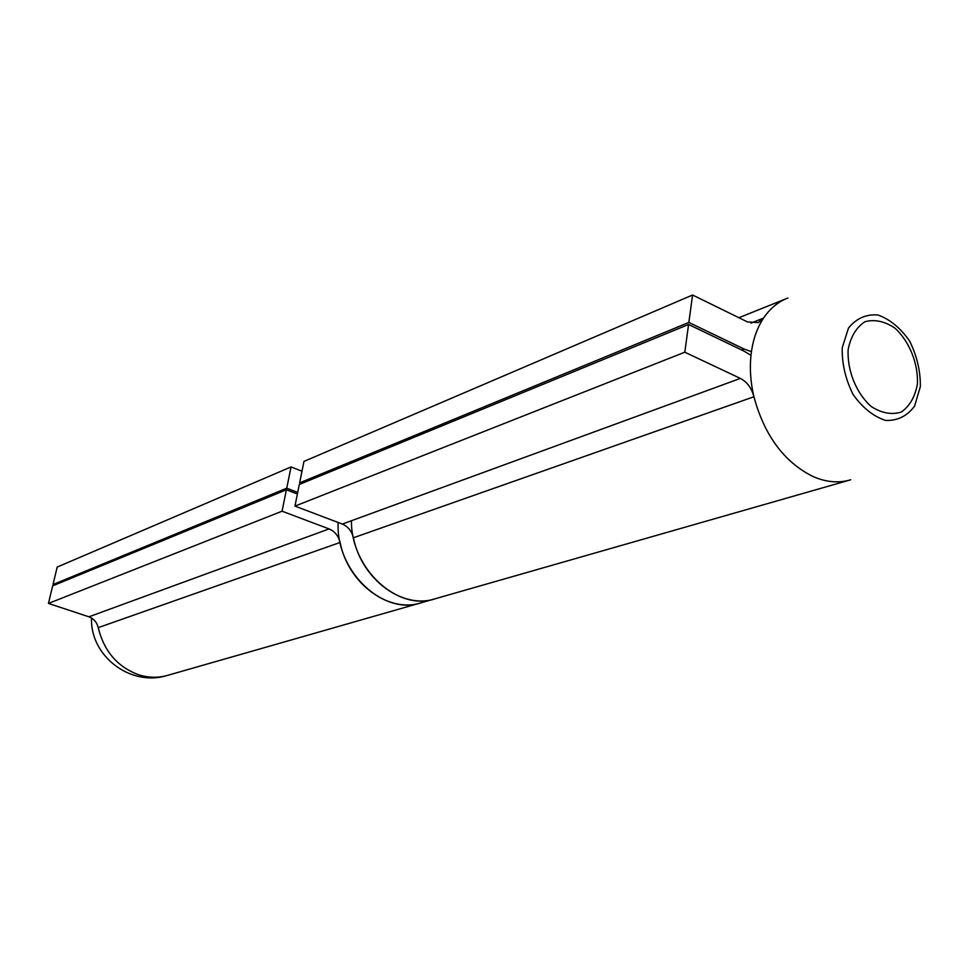 <?xml version="1.0" encoding="UTF-8"?>
<svg xmlns="http://www.w3.org/2000/svg" width="969" height="969" viewBox="0 0 969 969"><rect width="100%" height="100%" fill="white"/><g stroke="black" fill="none" stroke-linecap="round" stroke-linejoin="round"><path stroke-width="1.45" d="M351.432 520.741C350.899 569.13 398.162 612.033 435.42 598.685C403.116 609.816 361.679 579.753 353.431 537.771C351.747 531.085 348.041 526.53 342.323 524.072L294.964 506.109L684.804 352.207L688.571 324.482L743.804 351.02L750.975 355.357L751.435 351.674L744.059 349.01L688.85 322.435L692.581 295.012L747.45 321.914L758.255 322.604L763.548 318.098C769.628 309.075 777.126 302.631 786.029 298.755L787.882 298.004M751.435 351.674C753.337 338.617 757.383 327.425 763.548 318.098L750.854 323.137M294.964 506.109L299.312 484.476L688.571 324.482M301.468 483.592L299.639 482.877L688.85 322.435M299.639 482.877L303.951 461.414L692.581 295.012M850.77 479.776C838.742 483.386 826.036 482.259 812.664 476.373C783.957 461.874 764.384 435.335 753.918 396.757C751.581 388.036 747.063 381.919 740.377 378.407L684.804 352.207M353.431 537.771L753.918 396.757C750.575 382.501 749.594 368.692 750.975 355.357M842.218 347.738L848.493 328.067C856.305 318.401 866.129 314.041 877.95 314.973C889.942 319.286 900.492 327.982 909.6 341.064C916.916 355.805 920.502 370.957 920.356 386.558L914.579 406.132C907.141 416.089 897.5 420.849 885.654 420.437C873.469 416.5 862.616 407.864 853.12 394.516C845.513 379.327 841.879 363.726 842.218 347.738M419.904 603.13L168.109 675.211C158.541 678.046 148.766 677.925 138.809 674.824C117.588 667.047 104.071 651.313 98.22 627.633L340.107 542.458C348.234 584.016 389.368 613.728 421.515 602.67C383.494 616.357 335.613 571.298 338.157 522.497M54.567 585.07L52.992 584.549L57.195 567.071L291.051 466.937L301.989 471.2M98.22 627.633C96.912 622.268 93.811 618.658 88.918 616.805L48.45 603.433L282.052 511.208L286.412 489.781L297.398 493.984M48.45 603.433L52.677 585.845L286.412 489.781M297.713 492.409L286.739 488.194L291.051 466.937M52.992 584.549L286.739 488.194M340.107 542.458C338.435 535.845 334.765 531.339 329.085 528.917L282.052 511.208M741.576 349.954L744.059 349.01M342.323 524.072L740.377 378.407M848.154 349.494C847.051 370.437 856.16 393.039 871.07 406.423C881.596 413.182 891.686 415.059 901.327 412.043C909.721 406.12 915.087 396.757 917.425 383.942C918.261 363.436 909.491 341.585 895.041 328.212C884.77 321.284 874.753 319.128 865.002 321.708C856.378 327.28 850.758 336.546 848.154 349.494M88.918 616.805L329.085 528.917M435.42 598.685L848.977 480.285M738.911 317.723L786.029 298.755M421.515 602.67L433.809 599.145M91.546 618.016C89.972 656.037 130.524 686.851 166.825 675.575"/></g></svg>
